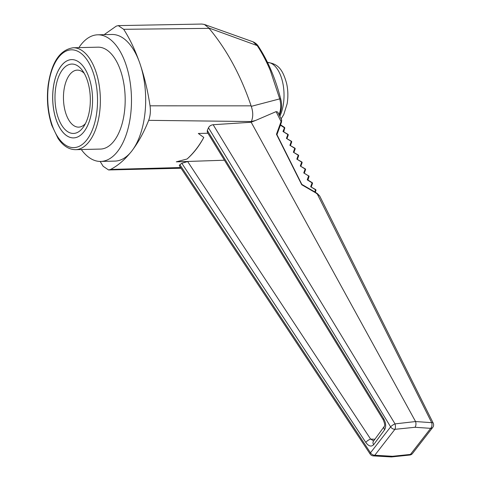 <?xml version="1.0" encoding="UTF-8"?>
<svg xmlns="http://www.w3.org/2000/svg" width="481" height="481" viewBox="0 0 481 481"><rect width="100%" height="100%" fill="white"/><g stroke="black" fill="none" stroke-linecap="round" stroke-linejoin="round"><path stroke-width="0.72" d="M78.884 47.625A63.33 32.239 88.6 0 1 80.874 44.835A63.33 32.239 88.6 0 1 97.721 34.812L111.911 34.476A63.33 32.239 88.6 0 1 138.823 60.516A63.33 32.239 88.6 0 1 140.975 66.781L140.981 66.787A63.33 32.239 88.6 0 1 133.285 148.978A63.33 32.239 88.6 0 1 130.165 152.994A63.33 32.239 88.6 0 1 114.905 161.099L100.721 161.436A63.33 32.239 88.6 0 1 81.295 149.531M255.639 120.436L251.154 122.192L415.566 421.548L431.691 422.667L317.226 193.891L317.25 193.5L319.643 195.923L315.77 192.887L301.737 184.752L276.461 134.271L281.078 121.591L276.094 111.628L255.639 120.436L251.335 121.555L148.677 120.34C144.282 131.409 139.153 140.957 133.285 148.978M148.677 120.34C150.306 116.011 150.763 111.171 150.036 105.82L251.094 105.85M140.981 66.787C144.955 78.992 147.974 92.009 150.036 105.82M85.42 123.593A28.511 14.514 88.6 0 1 78.65 127.134A28.511 14.514 88.6 0 1 63.468 98.972A28.511 14.514 88.6 0 1 77.303 70.124A28.511 14.514 88.6 0 1 84.235 73.34M87.193 80.02A34.692 17.659 88.6 0 1 83.76 126.473A34.692 17.659 88.6 0 1 60.101 122.312A34.692 17.659 88.6 0 1 59.001 75.818A34.692 17.659 88.6 0 1 82.437 70.539A34.692 17.659 88.6 0 1 87.193 80.02M73.563 137.897A39.153 19.931 88.6 0 1 56.247 119.895A39.153 19.931 88.6 0 1 54.774 80.201A39.153 19.931 88.6 0 1 71.711 59.608A39.153 19.931 88.6 0 1 92.544 98.28A39.153 19.931 88.6 0 1 73.545 137.897A39.153 19.931 88.6 0 1 56.211 119.895A39.153 19.931 88.6 0 1 54.744 80.189A39.153 19.931 88.6 0 1 71.693 59.608M209.085 28.361C226.84 49.681 240.843 75.517 251.1 105.85L251.274 106.343L279.726 98.882L270.418 70.779C266.522 61.448 262.115 53.054 257.197 45.587L253.024 41.817C257.101 43.645 258.273 46.296 258.357 46.302A4.125 2.441 146.5 0 0 257.197 45.587L208.766 27.952L209.085 28.361L123.689 29.305C129.485 38.312 134.53 48.713 138.823 60.516L138.823 60.522M123.689 29.305L118.254 25.613L116.246 26.136L104.136 34.662M130.165 152.994C124.08 160.383 117.544 165.861 110.576 169.438L108.586 169.961L103.126 166.27L100.162 161.442M208.766 27.952L204.413 24.465L201.87 24.05L118.254 25.613M110.576 169.438L180.579 167.532M251.329 121.555L251.034 122.258L213.161 124.723L395.033 423.887L415.566 421.548M253.024 41.817L204.413 24.465M207.918 133.255L198.328 133.465L203.8 137.446C199.158 146.128 193.578 153.313 187.073 159.001L176.299 161.838L187.662 161.556L370.61 439.093A4.125 1.317 146.7 0 0 365.8 442.424C368.632 446.29 371.254 447.053 373.647 444.709A4.125 2.982 -143.8 0 1 373.418 441.257L384.355 426.334A4.125 2.982 36.2 0 0 384.59 429.786C386.309 426.611 385.99 422.889 383.64 418.62A4.125 1.172 148.5 0 0 383.219 419.757C384.674 423.238 385.053 425.432 384.355 426.334M203.8 137.446C199.05 146.05 193.47 153.235 187.073 159.001M278.92 114.791C281 110.101 281.271 104.798 279.726 98.882A4.125 0.956 165.8 0 1 280.778 99.242C275.559 78.77 268.085 61.123 258.357 46.302M251.274 106.343C253.192 111.977 253.222 117.021 251.359 121.483M276.094 111.628L277.729 112.061L281.692 119.985L281.433 122.312A0.824 0.583 20 0 1 281.343 122.463M280.778 99.242C282.076 104.04 281.8 108.916 279.936 113.871A4.125 2.513 -155.9 0 1 279.064 114.725M383.219 419.757L207.311 132.251L207.317 130.435L208.477 127.79L390.626 426.869A4.125 3.006 37.8 0 0 394.913 429.323A4.125 1.677 -95.8 0 0 395.033 423.887A4.125 1.16 -31.4 0 0 390.626 426.869L370.502 452.795A4.125 1.323 -33.5 0 0 370.16 454.052L179.299 165.602L179.858 164.67L370.502 452.795A4.125 3.006 37.8 0 0 374.789 455.248A4.125 2.459 93.4 0 1 373.358 455.892L391.492 456.944L392.508 456.289L410.449 454.419A4.125 1.659 84.1 0 1 409.686 455.05A4.125 4.125 0 0 0 412.512 453.481A4.125 3.006 -142.2 0 1 410.449 454.419L430.681 428.349A4.125 2.495 -86.1 0 0 431.691 422.667A4.125 1.431 153.4 0 1 433.177 423.039L319.643 195.923M365.8 442.424L181.824 163.281L179.858 164.67M181.824 163.281L187.662 161.556M208.477 127.79C209.391 126.052 210.949 125.03 213.161 124.723M276.9 134.77L281.433 122.312A0.824 0.583 20 0 0 281.078 121.591C281.8 120.286 281.89 119.769 281.355 120.058M373.677 440.903L370.61 439.093L374.903 439.231M224.386 160.221L176.299 161.838M301.587 184.409L301.737 184.752L301.587 184.409M276.809 134.908L276.461 134.271L276.809 134.908M97.721 34.812A63.33 32.239 88.6 0 1 131.451 97.36A63.33 32.239 88.6 0 1 100.721 161.436M284.542 127.645L282.978 131.493L287.836 134.506L286.442 138.402L291.3 141.414L289.905 145.31L294.763 148.322L293.368 152.218L298.226 155.231L296.837 159.127L301.695 162.139L300.3 166.035L305.158 169.047L303.764 172.944L308.622 175.956L307.227 179.852L312.085 182.864L310.69 186.76L315.548 189.773L314.784 191.913M73.19 47.763L98.016 47.174A50.962 25.944 88.6 0 1 125.156 97.511A50.962 25.944 88.6 0 1 100.427 149.074L75.601 149.663A50.962 25.944 -91.4 0 0 89.159 141.594A50.962 25.944 -91.4 0 0 98.996 84.079A50.962 25.944 -91.4 0 0 73.19 47.763C59.866 49.796 51.515 62.314 48.136 85.323C46.501 99.465 47.727 112.813 51.81 125.367L58.033 138.396C63.041 145.845 68.897 149.603 75.601 149.663M315.722 189.821L316.005 190.229L315.295 192.214M315.277 192.202L316.005 190.229L315.807 189.664L310.69 186.76L311.285 186.766M283.616 131.367L284.824 128.054L280.453 125.168M288.005 134.554L288.287 134.963L287.085 138.33L286.442 138.402L287.037 138.408M287.085 138.275L288.287 134.963L288.089 134.391L282.978 131.493L283.574 131.493M283.814 131.986L284.626 127.483L280.327 124.663M291.468 141.462L291.751 141.871L290.548 145.238L289.905 145.31L290.5 145.316M290.548 145.184L291.751 141.871L291.552 141.306L287.283 138.895M294.931 148.37L295.22 148.779L294.011 152.146L293.368 152.218L293.963 152.224M294.011 152.092L295.22 148.779L295.021 148.214L290.746 145.803M298.4 155.279L298.683 155.688L297.474 159.055L296.837 159.127L297.432 159.133M297.474 159.001L298.683 155.688L298.485 155.122L294.21 152.711M301.864 162.187L302.146 162.596L300.944 165.963L300.3 166.035L300.896 166.041M300.938 165.909L302.146 162.596L301.948 162.031L297.673 159.62M305.327 169.096L305.609 169.504L304.407 172.871L303.764 172.944L304.359 172.95M304.407 172.817L305.609 169.504L305.411 168.939L301.136 166.528M308.068 180.345L307.227 179.852L307.822 179.858M312.259 182.912L312.542 183.321L311.333 186.688L311.532 187.253M311.333 186.634L312.542 183.321L312.343 182.756L307.96 180.038L309.073 176.413L308.88 175.848L309.073 176.413L307.87 179.726M308.79 176.004L304.605 173.437M415.656 421.765C416.197 423.959 415.993 425.799 415.037 427.278L394.913 429.323L374.789 455.248L392.508 456.289M86.79 139.905A48.906 24.892 -91.4 0 0 83.285 55.309A48.906 24.892 -91.4 0 0 47.787 101.046A48.906 24.892 -91.4 0 0 86.79 139.905M207.317 130.435L383.64 418.62M384.59 429.786L373.647 444.709M412.512 453.481L432.744 427.411A4.125 3.006 -142.2 0 1 430.681 428.349L415.037 427.278M287.127 103.806C288.257 97.072 288.101 90.32 286.646 83.568A28.114 14.31 88.6 0 1 287.127 103.8L283.766 114.532L281.126 118.855M267.508 62.41A31.74 16.156 88.6 0 1 282.581 81.974A31.74 16.156 88.6 0 1 279.834 116.27M108.586 169.961L181.042 168.236M279.936 113.871L279.317 115.23M317.25 193.5L315.801 192.592M432.744 427.411A4.125 4.125 0 0 0 433.177 423.039M370.16 454.052A4.125 4.125 0 0 0 373.358 455.892M409.686 455.05L391.492 456.944M301.834 184.403L315.825 192.52M276.888 134.548L301.852 184.427M286.646 83.568C282.798 69.799 278.355 63.6 267.117 62.41"/></g></svg>
